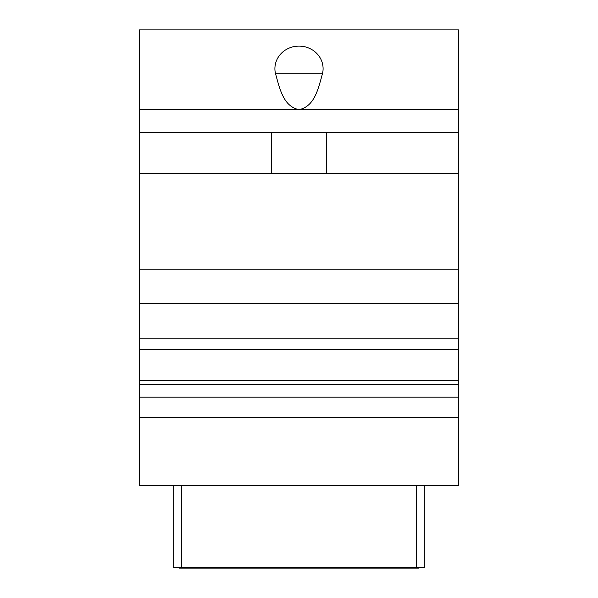 <?xml version="1.0" encoding="UTF-8"?>
<svg xmlns="http://www.w3.org/2000/svg" width="598" height="598" viewBox="0 0 598 598"><rect width="100%" height="100%" fill="white"/><g stroke="black" fill="none" stroke-linecap="round" stroke-linejoin="round"><path stroke-width="0.9" d="M458.502 109.651L458.502 29.9L139.498 29.9L139.498 485.613L458.502 485.613L458.502 109.651L299 109.651C314.615 106.384 318.121 89.229 322.606 73.195A24.092 22.582 0 0 0 299 46.106A24.092 22.582 0 0 0 275.394 73.195C279.879 89.229 283.385 106.384 299 109.651L139.498 109.651M139.498 132.435L458.502 132.435M139.498 417.255L458.502 417.255M139.498 384.35L458.502 384.35M139.498 380.799L458.502 380.799M139.498 269.152L458.502 269.152M139.498 173.45L458.502 173.45M271.656 132.435L271.656 173.45M326.344 173.45L326.344 132.435M173.682 485.613L173.682 567.644L424.318 567.644L424.318 485.613M406.819 567.644L406.819 568.1L178.996 568.1L178.996 567.644M191.181 567.644L191.181 568.1M419.004 567.644L419.004 568.1L406.819 568.1M179.946 567.644L179.946 568.1M183.743 567.644L183.743 568.1M190.859 567.644L190.859 568.1M418.294 567.644L418.294 568.1M418.764 567.644L418.764 568.1M418.054 567.644L418.054 568.1M408.561 567.644L408.561 568.1M410.46 567.644L410.46 568.1M412.837 567.644L412.837 568.1M414.735 567.644L414.735 568.1M416.634 567.644L416.634 568.1M417.583 567.644L417.583 568.1M275.394 73.195L322.606 73.195M139.498 397.139L458.502 397.139M139.498 338.191L458.502 338.191M139.498 303.328L458.502 303.328M181.65 567.644L181.65 485.613M416.35 567.644L416.35 485.613M357.103 567.644L357.103 568.1M240.897 567.644L240.897 568.1M139.498 349.583L458.502 349.583"/></g></svg>
